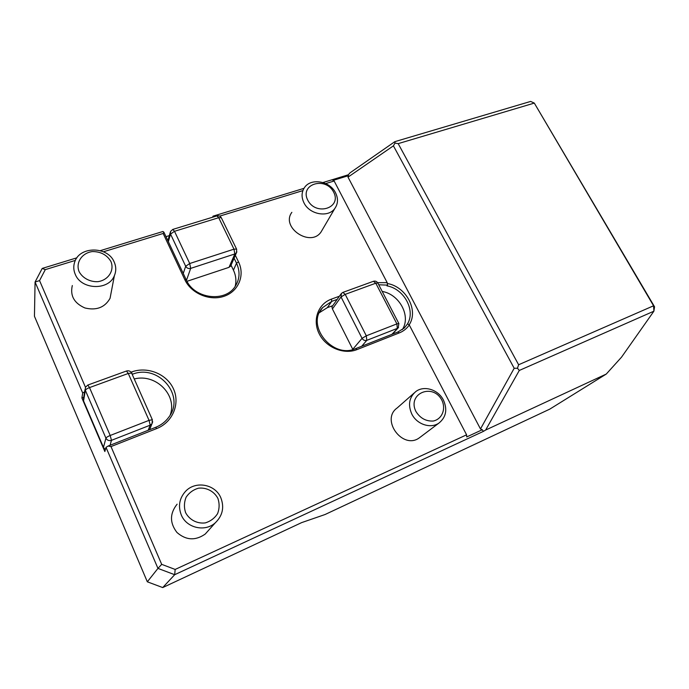 <?xml version="1.0" encoding="UTF-8"?>
<svg xmlns="http://www.w3.org/2000/svg" width="689" height="689" viewBox="0 0 689 689"><rect width="100%" height="100%" fill="white"/><g stroke="black" fill="none" stroke-linecap="round" stroke-linejoin="round"><path stroke-width="1.03" d="M416.01 411.634C420.299 418.292 426.06 421.418 433.295 421.031C442.054 419.136 446.145 409.085 441.916 400.292C432.925 382.507 406.751 393.608 416.01 411.634M411.781 413.986C416.811 424.467 430.84 429.04 439.065 422.977C446.127 417.129 447.583 409.507 443.44 400.111C438.213 389.431 423.701 385.039 415.536 391.783C409.128 397.579 407.871 404.977 411.781 413.986M414.167 392.997L397.174 407.948C380.259 419.773 402.936 450.296 419.48 437.739L420.479 436.99M394.84 141.667L530.633 101.429L534.302 103.092L398.182 143.631L518.619 364.757L653.568 305.787L534.302 103.092L654.55 306.803L653.895 311.187L519.299 370.449L485.642 430.039L483.394 431.383L482.283 429.738L480.483 428.954L348.005 177.133L348.298 174.791L350.038 172.836L394.84 141.667L395.004 143.088L398.182 143.631M480.483 428.954L514.192 368.262L517.465 368.262L518.619 364.757M517.465 368.262L519.299 370.449M83.722 397.303L81.905 397.966L82.714 393.04L35.07 282.016L34.45 316.277L147.325 581.809L162.716 587.571L301.661 522.606L325.036 514.528L549.788 409.128L606.268 374.058L621.53 357.16L653.895 311.187L653.568 305.787L654.55 306.803M514.192 368.262L393.419 145.844L348.005 177.133M395.004 143.088L393.419 145.844M606.268 374.058L485.642 430.039M75.368 260.399L45.285 269.632L39.557 280.604L35.07 282.016L42.21 268.426L76.918 257.807M100.318 250.65L162.94 231.495L163.904 232.219L186.254 279.863C194.272 298.974 225.51 302.712 235.345 286.15C239.815 278.959 240.203 271.311 236.525 263.198L234.096 258.186M212.643 217.207L213.022 216.174L303.978 188.347M322.96 182.542L348.298 174.791M169.33 235.621L165.98 236.654M213.986 216.802L213.022 216.174M235.13 286.46C236.542 280.983 235.974 275.54 233.433 270.148L231.048 265.196M337.119 299.414L331.745 301.377L322.728 307.518C305.391 325.036 332.46 359.227 355.602 348.643L397.837 332.02L404.288 327.998L407.104 324.493C416.122 311.032 404.443 288.958 386.96 285.849L387.537 285.134L378.735 284.764M319.395 312.685L327.309 307.664L332.615 305.718M382.197 291.438C399.517 294.341 411.212 316.156 402.342 329.583M387.304 283.498C406.131 286.615 418.886 310.403 409.145 324.881M483.394 431.383L174.679 574.704L175.17 569.441L466.591 434.819L466.711 436.947L482.283 429.738M348.522 175.652L332.933 180.432L334.148 181L325.699 183.593M147.325 581.809L157.962 568.399L174.679 574.704L162.716 587.571M81.905 397.966L104.857 451.545L106.011 447.342L108.113 446.041L155.68 427.318C161.071 425.156 165.412 421.814 168.702 417.319C185.841 395.684 158.255 363.499 132.193 374.351M131.039 372.172L131.59 371.965C147.463 366.092 166.841 374.006 173.482 388.897C180.337 403.702 172.741 422.323 156.713 428.558L110.998 446.575L161.691 564.351L157.962 568.399L106.011 447.342M84.661 391.765L82.714 393.04M170.192 415.028C177.607 395.081 155.731 373.24 134.243 378.976M45.285 269.632L42.21 268.426M235.345 255.335L238.515 261.872C245.12 275.204 238.635 291.344 224.201 296.236C209.869 301.343 191.172 293.531 184.807 279.656L163.155 233.468L103.471 251.778M163.155 233.468L163.904 232.219M302.893 190.595L219.662 216.131M334.148 181L387.192 282.645L387.537 285.134M377.606 282.654L387.192 282.645M407.716 323.839L409.275 324.975C406.794 328.584 403.453 331.237 399.25 332.925L356.954 349.607C343.794 354.947 325.845 347.454 319.136 333.665C312.22 319.963 318.206 303.789 331.461 299.112L339.401 296.218M466.591 434.819L409.275 324.975M161.691 564.351L175.17 569.441M110.998 446.575L108.113 446.041M39.557 280.604L85.453 387.227M177.107 504.184C169.701 513.512 169.649 522.942 176.952 532.468C186.021 540.357 195.452 540.882 205.253 534.035L208.965 529.875M72.319 285.53C69.959 295.736 74.171 303.22 84.936 307.974C96.451 310.705 104.831 307.483 110.059 298.32L111.36 291.481M291.86 212.341C280.501 227.379 310.446 247.609 320.996 232.064L322.486 229.515M307.742 200.163C316.001 216.432 342.157 207.966 333.631 192.085C325.587 176.16 299.448 184.023 307.742 200.163M303.927 202.747C309.413 214.58 328.352 217.982 334.837 208.457C338.092 203.78 338.333 198.57 335.56 192.842C329.928 180.914 310.61 177.667 304.349 187.778C301.472 192.291 301.326 197.287 303.927 202.747M79.063 271.552C82.482 278.029 89.915 282.034 97.829 281.68C108.337 280.225 114.607 270.493 110.972 261.587C107.01 254.939 100.835 251.588 92.464 251.554C82.043 252.854 75.48 262.483 79.063 271.552M75.239 274.282C81.268 289.983 108.784 290.724 114.391 275.634C116.26 271.165 116.208 266.652 114.219 262.087C107.992 246.171 79.588 245.878 74.705 262.001C73.31 266.075 73.49 270.174 75.239 274.282M185.574 512.582C189.389 519.859 197.209 523.941 205.331 522.891C210.533 521.272 214.615 518.197 217.569 513.667C219.49 508.628 219.602 503.538 217.913 498.414C214.107 491.283 206.459 487.261 198.432 488.2C193.256 489.724 189.148 492.73 186.108 497.2C184.092 502.238 183.911 507.362 185.574 512.582M181.302 515.01C186.547 528.024 204.96 532.227 215.192 522.908C222.642 515.725 224.502 507.319 220.799 497.699C215.192 484.117 195.366 480.491 185.453 491.438C179.329 498.388 177.943 506.251 181.302 515.01M83.55 400.903L103.462 447.368L105.925 438.152L85.35 390.318C85.729 389.449 87.115 388.544 89.518 387.588L110.188 435.482L149.048 420.359L128.266 373.464L89.518 387.588L87.847 385.039L85.41 387.313L85.35 390.318L83.55 400.903L83.541 398.354M105.374 449.65L103.462 447.368M186.995 281.31L229.015 267.349L234.82 253.957L190.689 268.383L186.478 280.328M230.849 265.644L229.015 267.349M391.843 334.38L398.199 327.843L398.862 323.529L396.898 323.89L397.312 328.403L366.798 340.349C364.825 340.891 363.241 340.22 362.061 338.342L366.307 335.801L396.898 323.89L375.789 283.205L377.796 282.955C376.745 281.336 375.281 280.785 373.421 281.301L342.898 292.394L341.374 293.462L341.046 296.95L332.417 308.939L352.759 349.314L362.061 338.342L341.046 296.95L345.206 294.358L366.307 335.801L366.798 340.349L361.708 346.24M332.417 308.939L331.926 306.846L341.029 293.945M233.433 270.148L236.525 263.198L238.515 261.872M327.309 307.664L331.745 301.377L331.461 299.112M184.807 279.656L186.254 279.863M356.954 349.607L355.602 348.643M399.25 332.925L397.837 332.02M155.68 427.318L156.713 428.558M132.15 374.256L131.59 371.965M148.161 430.281L150.202 425.165L152.045 423.726L152.338 419.747L149.048 420.359L150.202 425.165L111.472 440.331C108.983 441.046 107.139 440.314 105.925 438.152C106.347 437.377 107.768 436.49 110.188 435.482L111.472 440.331L110.051 445.283M149.634 429.703L152.717 421.746M131.702 373.257L131.616 373.05C130.445 371.078 128.74 370.389 126.483 371.001L128.266 373.464L131.616 373.05L152.415 419.92M221.427 217.982L221.315 217.75C220.282 216.079 218.809 215.468 216.923 215.898L172.81 229.411L174.506 231.297L189.716 263.517L233.976 249.16L218.706 217.707L174.506 231.297L170.536 234.079L168.349 241.693M216.923 215.898L218.706 217.707L221.315 217.75L236.568 249.099L233.976 249.16L234.82 253.957L236.499 252.691L236.663 249.306M172.81 229.411L170.528 231.444L170.536 234.079L185.685 266.264C186.831 268.167 188.493 268.874 190.689 268.383L189.716 263.517L185.685 266.264L183.248 273.447M236.87 251.795L230.522 266.402M392.429 334.148L398.526 327.473M377.856 283.084L398.914 323.632M342.898 292.394L345.206 294.358L375.789 283.205L373.421 281.301M419.48 437.739L439.065 422.977M320.049 311.376L322.728 307.518M320.996 232.064L334.837 208.457M110.059 298.32L114.391 275.634M205.253 534.035L215.192 522.908M126.483 371.001L87.847 385.039M83.55 398.328L85.074 389.285M167.883 240.694L170.243 232.434"/></g></svg>
